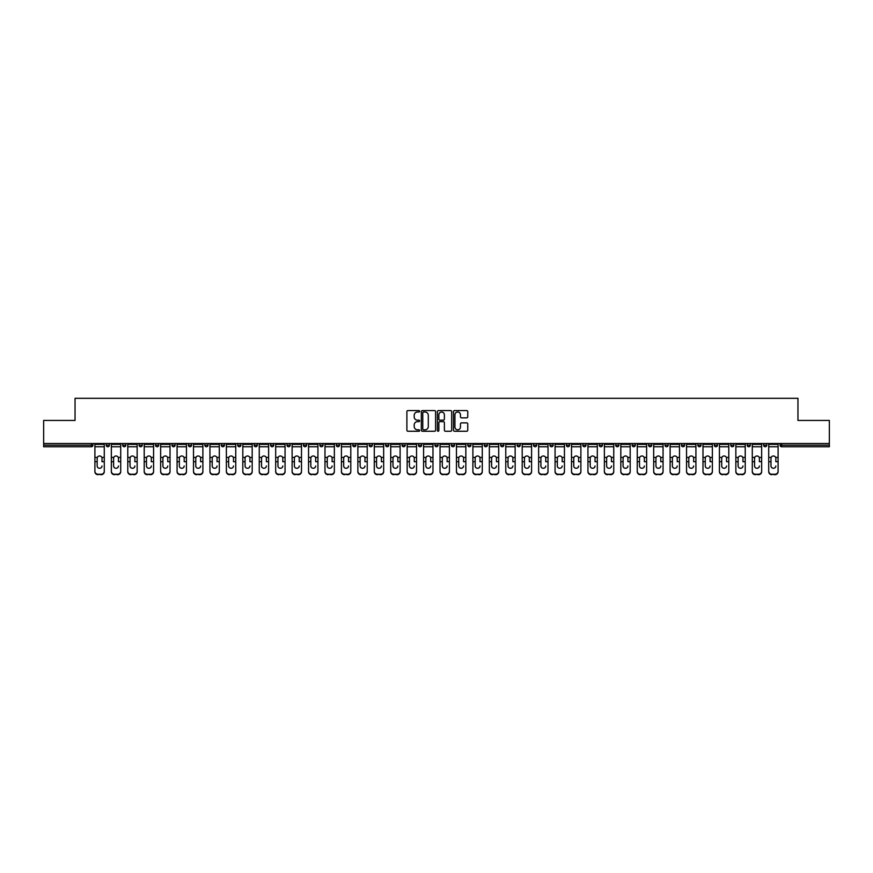 <?xml version="1.0" encoding="UTF-8"?>
<svg xmlns="http://www.w3.org/2000/svg" width="873" height="873" viewBox="0 0 873 873"><rect width="100%" height="100%" fill="white"/><g stroke="black" fill="none" stroke-linecap="round" stroke-linejoin="round"><path stroke-width="1.31" d="M419.64 411.292A0.72 0.72 0 0 0 418.92 410.572L407.931 410.572A1.037 1.037 0 0 0 406.894 411.598L406.894 430.214A1.037 1.037 0 0 0 407.931 431.251L418.92 431.251A0.72 0.72 0 0 0 419.64 430.52A0.72 0.72 0 0 0 418.92 429.8L417.501 429.8A3.306 3.306 0 0 1 414.195 426.493L414.195 424.944A3.306 3.306 0 0 1 417.501 421.637L418.92 421.637A0.72 0.72 0 0 0 419.64 420.906A0.72 0.72 0 0 0 418.92 420.186L417.501 420.186A3.306 3.306 0 0 1 414.195 416.879L414.195 415.319A3.306 3.306 0 0 1 417.501 412.012L418.92 412.012A0.72 0.72 0 0 0 419.64 411.292M466.717 417.861A1.037 1.037 0 0 0 467.753 416.825L467.753 411.598A1.037 1.037 0 0 0 466.717 410.572L454.517 410.572A1.037 1.037 0 0 0 453.48 411.598L453.48 430.214A1.037 1.037 0 0 0 454.517 431.251L466.717 431.251A1.037 1.037 0 0 0 467.753 430.214L467.753 423.907A1.037 1.037 0 0 0 466.717 422.87L461.501 422.87A1.037 1.037 0 0 0 460.464 423.907L460.464 427.039A2.761 2.761 0 0 1 457.703 429.8A2.761 2.761 0 0 1 454.931 427.039L454.931 414.784A2.761 2.761 0 0 1 457.703 412.012A2.761 2.761 0 0 1 460.464 414.784L460.464 416.825A1.037 1.037 0 0 0 461.501 417.861L466.717 417.861M43.65 443.506L43.65 420.437L75.045 420.437L75.045 398.306L797.955 398.306L797.955 420.437L829.35 420.437L829.35 443.506L43.65 443.506L43.65 445.186L91.37 445.186L91.37 443.506M435.594 411.598A1.037 1.037 0 0 0 434.558 410.572L422.357 410.572A1.037 1.037 0 0 0 421.321 411.598L421.321 430.214A1.037 1.037 0 0 0 422.357 431.251L434.558 431.251A1.037 1.037 0 0 0 435.594 430.214L435.594 411.598M438.442 410.572L450.643 410.572A1.037 1.037 0 0 1 451.679 411.598L451.679 430.214A1.037 1.037 0 0 1 450.643 431.251L445.416 431.251A1.037 1.037 0 0 1 444.39 430.214L444.39 422.663A1.037 1.037 0 0 0 443.353 421.637L439.883 421.637A1.037 1.037 0 0 0 438.857 422.663L438.857 430.52A0.72 0.72 0 0 1 438.126 431.251A0.72 0.72 0 0 1 437.406 430.52L437.406 411.598A1.037 1.037 0 0 1 438.442 410.572M92.953 443.506L92.953 445.186A1.582 1.582 0 0 1 91.37 446.769L43.65 446.769L43.65 445.186M829.35 443.506L829.35 446.769L781.63 446.769A1.582 1.582 0 0 1 780.047 445.186L780.047 443.506M106.233 443.506L106.233 445.186L106.233 443.506M91.37 446.769A1.582 1.582 0 0 0 92.953 445.186A1.582 1.582 0 0 1 91.37 446.769L91.37 445.186L92.953 445.186M107.805 446.769A1.582 1.582 0 0 1 106.233 445.186A1.582 1.582 0 0 0 107.805 446.769A1.582 1.582 0 0 0 109.387 445.186L109.387 443.506L109.387 445.186A1.582 1.582 0 0 1 107.805 446.769A1.582 1.582 0 0 1 106.233 445.186L109.387 445.186A1.582 1.582 0 0 1 107.805 446.769M122.667 443.506L122.667 445.186L122.667 443.506M125.821 443.506L125.821 445.186A1.582 1.582 0 0 1 124.239 446.769A1.582 1.582 0 0 1 122.667 445.186A1.582 1.582 0 0 0 124.239 446.769A1.582 1.582 0 0 0 125.821 445.186A1.582 1.582 0 0 1 124.239 446.769A1.582 1.582 0 0 1 122.667 445.186L125.821 445.186M139.102 443.506L139.102 445.186L139.102 443.506M142.255 443.506L142.255 445.186L142.255 443.506M155.536 445.186A1.582 1.582 0 0 0 157.107 446.769A1.582 1.582 0 0 0 158.69 445.186A1.582 1.582 0 0 1 157.107 446.769A1.582 1.582 0 0 0 158.69 445.186L158.69 443.506L158.69 445.186L155.536 445.186A1.582 1.582 0 0 0 157.107 446.769A1.582 1.582 0 0 1 155.536 445.186L155.536 443.506M171.97 443.506L171.97 445.186L171.97 443.506M175.124 443.506L175.124 445.186L175.124 443.506M191.558 443.506L191.558 445.186A1.582 1.582 0 0 1 189.976 446.769A1.582 1.582 0 0 1 188.404 445.186L188.404 443.506M206.421 446.769A1.582 1.582 0 0 0 207.992 445.186L207.992 443.506L207.992 445.186A1.582 1.582 0 0 1 206.421 446.769A1.582 1.582 0 0 1 204.839 445.186L204.839 443.506M221.273 443.506L221.273 445.186L221.273 443.506M224.426 443.506L224.426 445.186A1.582 1.582 0 0 1 222.855 446.769A1.582 1.582 0 0 1 221.273 445.186L224.426 445.186A1.582 1.582 0 0 1 222.855 446.769M240.861 443.506L240.861 445.186A1.582 1.582 0 0 1 239.289 446.769A1.582 1.582 0 0 1 237.707 445.186L237.707 443.506M255.724 446.769A1.582 1.582 0 0 0 257.295 445.186L257.295 443.506L257.295 445.186A1.582 1.582 0 0 1 255.724 446.769A1.582 1.582 0 0 1 254.141 445.186L254.141 443.506M273.729 443.506L273.729 445.186A1.582 1.582 0 0 1 272.158 446.769A1.582 1.582 0 0 1 270.575 445.186L270.575 443.506M287.01 443.506L287.01 445.186L287.01 443.506M290.174 443.506L290.174 445.186A1.582 1.582 0 0 1 288.592 446.769A1.582 1.582 0 0 1 287.01 445.186L290.174 445.186A1.582 1.582 0 0 1 288.592 446.769M306.609 443.506L306.609 445.186L303.444 445.186A1.582 1.582 0 0 0 305.026 446.769A1.582 1.582 0 0 1 303.444 445.186L303.444 443.506M321.46 446.769A1.582 1.582 0 0 0 323.043 445.186L323.043 443.506L323.043 445.186A1.582 1.582 0 0 1 321.46 446.769A1.582 1.582 0 0 1 319.878 445.186L319.878 443.506M339.477 443.506L339.477 445.186A1.582 1.582 0 0 1 337.895 446.769A1.582 1.582 0 0 1 336.312 445.186L336.312 443.506M352.747 443.506L352.747 445.186L352.747 443.506M355.911 443.506L355.911 445.186A1.582 1.582 0 0 1 354.329 446.769A1.582 1.582 0 0 1 352.747 445.186L355.911 445.186A1.582 1.582 0 0 1 354.329 446.769M372.345 443.506L372.345 445.186A1.582 1.582 0 0 1 370.763 446.769A1.582 1.582 0 0 1 369.181 445.186L369.181 443.506M385.615 445.186L388.78 445.186A1.582 1.582 0 0 1 387.197 446.769A1.582 1.582 0 0 0 388.78 445.186L388.78 443.506L388.78 445.186A1.582 1.582 0 0 1 387.197 446.769A1.582 1.582 0 0 1 385.615 445.186L385.615 443.506M405.214 443.506L405.214 445.186A1.582 1.582 0 0 1 403.632 446.769A1.582 1.582 0 0 1 402.049 445.186L402.049 443.506M418.483 443.506L418.483 445.186L418.483 443.506M421.648 443.506L421.648 445.186L421.648 443.506M434.918 443.506L434.918 445.186L434.918 443.506M438.082 443.506L438.082 445.186A1.582 1.582 0 0 1 436.5 446.769A1.582 1.582 0 0 1 434.918 445.186L438.082 445.186A1.582 1.582 0 0 1 436.5 446.769M451.352 443.506L451.352 445.186L451.352 443.506M454.517 443.506L454.517 445.186L454.517 443.506M467.786 443.506L467.786 445.186L467.786 443.506M470.951 443.506L470.951 445.186A1.582 1.582 0 0 1 469.368 446.769A1.582 1.582 0 0 1 467.786 445.186A1.582 1.582 0 0 0 469.368 446.769A1.582 1.582 0 0 0 470.951 445.186A1.582 1.582 0 0 1 469.368 446.769A1.582 1.582 0 0 1 467.786 445.186L470.951 445.186M487.385 443.506L487.385 445.186A1.582 1.582 0 0 1 485.803 446.769A1.582 1.582 0 0 1 484.22 445.186L484.22 443.506M503.819 443.506L503.819 445.186L500.655 445.186A1.582 1.582 0 0 0 502.237 446.769A1.582 1.582 0 0 1 500.655 445.186L500.655 443.506M520.253 443.506L520.253 445.186A1.582 1.582 0 0 1 518.671 446.769A1.582 1.582 0 0 1 517.089 445.186L517.089 443.506M533.523 443.506L533.523 445.186L533.523 443.506M536.688 443.506L536.688 445.186A1.582 1.582 0 0 1 535.105 446.769A1.582 1.582 0 0 1 533.523 445.186A1.582 1.582 0 0 0 535.105 446.769A1.582 1.582 0 0 1 533.523 445.186L536.688 445.186A1.582 1.582 0 0 1 535.105 446.769M553.122 443.506L553.122 445.186A1.582 1.582 0 0 1 551.54 446.769A1.582 1.582 0 0 1 549.957 445.186L549.957 443.506M569.556 443.506L569.556 445.186L566.391 445.186A1.582 1.582 0 0 0 567.974 446.769A1.582 1.582 0 0 1 566.391 445.186L566.391 443.506M585.99 443.506L585.99 445.186A1.582 1.582 0 0 1 584.408 446.769A1.582 1.582 0 0 1 582.826 445.186L582.826 443.506M602.425 443.506L602.425 445.186L599.271 445.186A1.582 1.582 0 0 0 600.842 446.769A1.582 1.582 0 0 1 599.271 445.186L599.271 443.506M618.859 443.506L618.859 445.186A1.582 1.582 0 0 1 617.276 446.769A1.582 1.582 0 0 1 615.705 445.186L615.705 443.506M635.293 443.506L635.293 445.186L632.139 445.186A1.582 1.582 0 0 0 633.711 446.769A1.582 1.582 0 0 1 632.139 445.186L632.139 443.506M651.727 443.506L651.727 445.186A1.582 1.582 0 0 1 650.145 446.769A1.582 1.582 0 0 1 648.574 445.186L648.574 443.506M668.161 443.506L668.161 445.186L665.008 445.186A1.582 1.582 0 0 0 666.579 446.769A1.582 1.582 0 0 1 665.008 445.186L665.008 443.506M684.596 443.506L684.596 445.186L681.442 445.186A1.582 1.582 0 0 0 683.024 446.769A1.582 1.582 0 0 1 681.442 445.186L681.442 443.506M701.03 443.506L701.03 445.186L697.876 445.186A1.582 1.582 0 0 0 699.459 446.769A1.582 1.582 0 0 1 697.876 445.186L697.876 443.506M717.464 443.506L717.464 445.186A1.582 1.582 0 0 1 715.893 446.769A1.582 1.582 0 0 1 714.31 445.186L714.31 443.506M733.898 443.506L733.898 445.186A1.582 1.582 0 0 1 732.327 446.769A1.582 1.582 0 0 1 730.745 445.186L730.745 443.506M750.333 443.506L750.333 445.186A1.582 1.582 0 0 1 748.761 446.769A1.582 1.582 0 0 1 747.179 445.186L747.179 443.506M766.767 443.506L766.767 445.186L763.613 445.186A1.582 1.582 0 0 0 765.195 446.769A1.582 1.582 0 0 1 763.613 445.186L763.613 443.506M140.673 446.769A1.582 1.582 0 0 1 139.102 445.186A1.582 1.582 0 0 0 140.673 446.769A1.582 1.582 0 0 0 142.255 445.186A1.582 1.582 0 0 1 140.673 446.769A1.582 1.582 0 0 1 139.102 445.186L142.255 445.186A1.582 1.582 0 0 1 140.673 446.769M173.541 446.769A1.582 1.582 0 0 1 171.97 445.186A1.582 1.582 0 0 0 173.541 446.769A1.582 1.582 0 0 0 175.124 445.186A1.582 1.582 0 0 1 173.541 446.769A1.582 1.582 0 0 1 171.97 445.186L175.124 445.186A1.582 1.582 0 0 1 173.541 446.769M305.026 446.769A1.582 1.582 0 0 0 306.609 445.186A1.582 1.582 0 0 1 305.026 446.769A1.582 1.582 0 0 1 303.444 445.186M420.066 446.769A1.582 1.582 0 0 1 418.483 445.186L421.648 445.186A1.582 1.582 0 0 1 420.066 446.769A1.582 1.582 0 0 0 421.648 445.186A1.582 1.582 0 0 1 420.066 446.769M452.934 446.769A1.582 1.582 0 0 1 451.352 445.186A1.582 1.582 0 0 0 452.934 446.769A1.582 1.582 0 0 0 454.517 445.186A1.582 1.582 0 0 1 452.934 446.769A1.582 1.582 0 0 1 451.352 445.186L454.517 445.186M502.237 446.769A1.582 1.582 0 0 0 503.819 445.186A1.582 1.582 0 0 1 502.237 446.769A1.582 1.582 0 0 1 500.655 445.186M567.974 446.769A1.582 1.582 0 0 0 569.556 445.186A1.582 1.582 0 0 1 567.974 446.769A1.582 1.582 0 0 1 566.391 445.186M602.425 445.186A1.582 1.582 0 0 1 600.842 446.769A1.582 1.582 0 0 0 602.425 445.186A1.582 1.582 0 0 1 600.842 446.769A1.582 1.582 0 0 1 599.271 445.186M633.711 446.769A1.582 1.582 0 0 0 635.293 445.186A1.582 1.582 0 0 1 633.711 446.769A1.582 1.582 0 0 1 632.139 445.186M650.145 446.769A1.582 1.582 0 0 0 651.727 445.186A1.582 1.582 0 0 1 650.145 446.769M666.579 446.769A1.582 1.582 0 0 0 668.161 445.186A1.582 1.582 0 0 1 666.579 446.769A1.582 1.582 0 0 1 665.008 445.186M683.024 446.769A1.582 1.582 0 0 0 684.596 445.186A1.582 1.582 0 0 1 683.024 446.769A1.582 1.582 0 0 1 681.442 445.186M699.459 446.769A1.582 1.582 0 0 0 701.03 445.186A1.582 1.582 0 0 1 699.459 446.769A1.582 1.582 0 0 1 697.876 445.186M748.761 446.769A1.582 1.582 0 0 0 750.333 445.186A1.582 1.582 0 0 1 748.761 446.769M766.767 445.186A1.582 1.582 0 0 1 765.195 446.769A1.582 1.582 0 0 0 766.767 445.186A1.582 1.582 0 0 1 765.195 446.769A1.582 1.582 0 0 1 763.613 445.186M423.492 412.012A0.72 0.72 0 0 0 422.772 412.743L422.772 429.079A0.72 0.72 0 0 0 423.492 429.8L424.998 429.8A3.306 3.306 0 0 0 428.305 426.493L428.305 415.319A3.306 3.306 0 0 0 424.998 412.012L423.492 412.012M444.39 414.828A2.761 2.761 0 0 0 441.618 412.067A2.761 2.761 0 0 0 438.857 414.828L438.857 419.149A1.037 1.037 0 0 0 439.883 420.186L443.353 420.186A1.037 1.037 0 0 0 444.39 419.149L444.39 414.828M102.01 458.336L102.01 461.708L104.28 461.708L104.28 443.506M94.906 462.155L94.906 471.704L94.906 457.408L97.361 457.408L97.165 458.336L97.361 457.408A2.423 2.324 0 0 1 101.825 457.408L104.28 457.408M104.28 471.704L104.28 471.704A3.165 2.99 180 0 1 101.115 474.694L101.115 474.246A3.165 2.99 0 0 0 104.28 471.256L104.28 461.708M99.587 468.266A2.423 2.292 180 0 0 102.01 465.975A2.423 2.292 180 0 1 99.587 468.266A2.423 2.292 180 0 1 97.165 465.975L97.165 458.336M94.906 471.256A3.165 2.99 0 0 0 98.06 474.246L101.115 474.694M98.06 474.694A3.165 2.99 180 0 1 94.906 471.704M98.06 474.246L101.115 474.246M94.906 457.408L94.906 443.506M118.444 458.336L118.444 461.708L120.714 461.708L120.714 443.506M111.34 462.155L111.34 471.704L111.34 457.408L113.796 457.408L113.599 458.336L113.796 457.408A2.423 2.324 0 0 1 118.259 457.408L120.714 457.408M120.714 471.704L120.714 471.704A3.165 2.99 180 0 1 117.549 474.694L117.549 474.246A3.165 2.99 0 0 0 120.714 471.256L120.714 461.708M116.022 468.266A2.423 2.292 180 0 0 118.444 465.975A2.423 2.292 180 0 1 116.022 468.266A2.423 2.292 180 0 1 113.599 465.975L113.599 458.336M134.879 458.336L134.879 461.708L137.148 461.708L137.148 443.506M127.774 462.155L127.774 471.704L127.774 457.408L130.23 457.408L130.033 458.336L130.23 457.408A2.423 2.324 0 0 1 134.693 457.408L137.148 457.408M137.148 471.704L137.148 471.704A3.165 2.99 180 0 1 133.984 474.694L133.984 474.246A3.165 2.99 0 0 0 137.148 471.256L137.148 461.708M132.456 468.266A2.423 2.292 180 0 0 134.879 465.975A2.423 2.292 180 0 1 132.456 468.266A2.423 2.292 180 0 1 130.033 465.975L130.033 458.336M151.313 458.336L151.313 461.708L153.583 461.708L153.583 443.506M144.209 462.155L144.209 471.704L144.209 457.408L146.664 457.408L146.468 458.336L146.664 457.408A2.423 2.324 0 0 1 151.127 457.408L153.583 457.408M153.583 471.704L153.583 471.704A3.165 2.99 180 0 1 150.418 474.694L150.418 474.246A3.165 2.99 0 0 0 153.583 471.256L153.583 461.708M148.89 468.266A2.423 2.292 180 0 0 151.313 465.975A2.423 2.292 180 0 1 148.89 468.266A2.423 2.292 180 0 1 146.468 465.975L146.468 458.336M167.747 458.336L167.747 461.708L170.017 461.708L170.017 443.506M160.643 462.155L160.643 471.704L160.643 457.408L163.098 457.408L162.902 458.336L163.098 457.408A2.423 2.324 0 0 1 167.561 457.408L170.017 457.408M165.324 468.266A2.423 2.292 180 0 0 167.747 465.975A2.423 2.292 180 0 1 165.324 468.266A2.423 2.292 180 0 1 162.902 465.975L162.902 458.336M184.192 458.336L184.192 461.708L186.451 461.708L186.451 443.506M177.077 462.155L177.077 471.704L177.077 457.408L179.532 457.408L179.336 458.336L179.532 457.408A2.423 2.324 0 0 1 183.996 457.408L186.451 457.408M186.451 471.704L186.451 471.704A3.165 2.99 180 0 1 183.286 474.694L183.286 474.246A3.165 2.99 0 0 0 186.451 471.256L186.451 461.708M181.759 468.266A2.423 2.292 180 0 0 184.192 465.975A2.423 2.292 180 0 1 181.759 468.266A2.423 2.292 180 0 1 179.336 465.975L179.336 458.336M111.34 471.256A3.165 2.99 0 0 0 114.494 474.246L117.549 474.694M114.494 474.694A3.165 2.99 180 0 1 111.34 471.704M114.494 474.246L117.549 474.246M111.34 457.408L111.34 443.506M127.774 471.256A3.165 2.99 0 0 0 130.928 474.246L133.984 474.694M130.928 474.694A3.165 2.99 180 0 1 127.774 471.704M130.928 474.246L133.984 474.246M127.774 457.408L127.774 443.506M144.209 471.256A3.165 2.99 0 0 0 147.362 474.246L150.418 474.694M147.362 474.694A3.165 2.99 180 0 1 144.209 471.704M147.362 474.246L150.418 474.246M144.209 457.408L144.209 443.506M170.017 471.256L170.017 471.704A3.165 2.99 180 0 1 166.852 474.694L166.852 474.246A3.165 2.99 0 0 0 170.017 471.256L170.017 461.708M160.643 471.256A3.165 2.99 0 0 0 163.797 474.246L166.852 474.694M163.797 474.694A3.165 2.99 180 0 1 160.643 471.704M163.797 474.246L166.852 474.246M160.643 457.408L160.643 443.506M177.077 471.256A3.165 2.99 0 0 0 180.231 474.246L183.286 474.694M180.231 474.694A3.165 2.99 180 0 1 177.077 471.704M180.231 474.246L183.286 474.246M177.077 457.408L177.077 443.506M200.626 458.336L200.626 461.708L202.885 461.708L202.885 443.506M193.511 462.155L193.511 471.704L193.511 457.408L195.967 457.408L195.77 458.336L195.967 457.408A2.423 2.324 0 0 1 200.43 457.408L202.885 457.408M202.885 471.704L202.885 471.704A3.165 2.99 180 0 1 199.721 474.694L199.721 474.246A3.165 2.99 0 0 0 202.885 471.256L202.885 461.708M198.204 468.266A2.423 2.292 180 0 0 200.626 465.975A2.423 2.292 180 0 1 198.204 468.266A2.423 2.292 180 0 1 195.77 465.975L195.77 458.336M193.511 471.256A3.165 2.99 0 0 0 196.676 474.246L199.721 474.694M196.676 474.694A3.165 2.99 180 0 1 193.511 471.704M196.676 474.246L199.721 474.246M193.511 457.408L193.511 443.506M217.061 458.336L217.061 461.708L219.319 461.708L219.319 443.506M209.946 462.155L209.946 471.704L209.946 457.408L212.401 457.408L212.215 458.336L212.401 457.408A2.423 2.324 0 0 1 216.864 457.408L219.319 457.408M219.319 471.704L219.319 471.704A3.165 2.99 180 0 1 216.166 474.694L216.166 474.246A3.165 2.99 0 0 0 219.319 471.256L219.319 461.708M214.638 468.266A2.423 2.292 180 0 0 217.061 465.975A2.423 2.292 180 0 1 214.638 468.266A2.423 2.292 180 0 1 212.215 465.975L212.215 458.336M209.946 471.256A3.165 2.99 0 0 0 213.11 474.246L216.166 474.694M213.11 474.694A3.165 2.99 180 0 1 209.946 471.704M213.11 474.246L216.166 474.246M209.946 457.408L209.946 443.506M233.495 458.336L233.495 461.708L235.754 461.708L235.754 443.506M226.38 462.155L226.38 471.704L226.38 457.408L228.835 457.408L228.65 458.336L228.835 457.408A2.423 2.324 0 0 1 233.298 457.408L235.754 457.408M231.072 468.266A2.423 2.292 180 0 0 233.495 465.975A2.423 2.292 180 0 1 231.072 468.266A2.423 2.292 180 0 1 228.65 465.975L228.65 458.336M235.754 471.256L235.754 471.704A3.165 2.99 180 0 1 232.6 474.694L232.6 474.246A3.165 2.99 0 0 0 235.754 471.256L235.754 461.708M226.38 471.256A3.165 2.99 0 0 0 229.544 474.246L232.6 474.694M229.544 474.694A3.165 2.99 180 0 1 226.38 471.704M229.544 474.246L232.6 474.246M226.38 457.408L226.38 443.506M249.929 458.336L249.929 461.708L252.188 461.708L252.188 443.506M242.814 462.155L242.814 471.704L242.814 457.408L245.269 457.408L245.084 458.336L245.269 457.408A2.423 2.324 0 0 1 249.733 457.408L252.188 457.408M247.506 468.266A2.423 2.292 180 0 0 249.929 465.975A2.423 2.292 180 0 1 247.506 468.266A2.423 2.292 180 0 1 245.084 465.975L245.084 458.336M252.188 471.256L252.188 471.704A3.165 2.99 180 0 1 249.034 474.694L249.034 474.246A3.165 2.99 0 0 0 252.188 471.256L252.188 461.708M242.814 471.256A3.165 2.99 0 0 0 245.979 474.246L249.034 474.694M245.979 474.694A3.165 2.99 180 0 1 242.814 471.704M245.979 474.246L249.034 474.246M242.814 457.408L242.814 443.506M266.363 458.336L266.363 461.708L268.622 461.708L268.622 443.506M259.248 462.155L259.248 471.704L259.248 457.408L261.704 457.408L261.518 458.336L261.704 457.408A2.423 2.324 0 0 1 266.167 457.408L268.622 457.408M263.941 468.266A2.423 2.292 180 0 0 266.363 465.975A2.423 2.292 180 0 1 263.941 468.266A2.423 2.292 180 0 1 261.518 465.975L261.518 458.336M268.622 471.256L268.622 471.704A3.165 2.99 180 0 1 265.468 474.694L265.468 474.246A3.165 2.99 0 0 0 268.622 471.256L268.622 461.708M259.248 471.256A3.165 2.99 0 0 0 262.413 474.246L265.468 474.694M262.413 474.694A3.165 2.99 180 0 1 259.248 471.704M262.413 474.246L265.468 474.246M259.248 457.408L259.248 443.506M282.797 458.336L282.797 461.708L285.056 461.708L285.056 443.506M275.682 462.155L275.682 471.704L275.682 457.408L278.138 457.408L277.952 458.336L278.138 457.408A2.423 2.324 0 0 1 282.601 457.408L285.056 457.408M280.375 468.266A2.423 2.292 180 0 0 282.797 465.975A2.423 2.292 180 0 1 280.375 468.266A2.423 2.292 180 0 1 277.952 465.975L277.952 458.336M285.056 471.256L285.056 471.704A3.165 2.99 180 0 1 281.903 474.694L281.903 474.246A3.165 2.99 0 0 0 285.056 471.256L285.056 461.708M275.682 471.256A3.165 2.99 0 0 0 278.847 474.246L281.903 474.694M278.847 474.694A3.165 2.99 180 0 1 275.682 471.704M278.847 474.246L281.903 474.246M275.682 457.408L275.682 443.506M299.232 458.336L299.232 461.708L301.491 461.708L301.491 443.506M292.117 462.155L292.117 471.704L292.117 457.408L294.572 457.408L294.387 458.336L294.572 457.408A2.423 2.324 0 0 1 299.035 457.408L301.491 457.408M296.809 468.266A2.423 2.292 180 0 0 299.232 465.975A2.423 2.292 180 0 1 296.809 468.266A2.423 2.292 180 0 1 294.387 465.975L294.387 458.336M301.491 471.256L301.491 471.704A3.165 2.99 180 0 1 298.337 474.694L298.337 474.246A3.165 2.99 0 0 0 301.491 471.256L301.491 461.708M292.117 471.256A3.165 2.99 0 0 0 295.281 474.246L298.337 474.694M295.281 474.694A3.165 2.99 180 0 1 292.117 471.704M295.281 474.246L298.337 474.246M292.117 457.408L292.117 443.506M315.666 458.336L315.666 461.708L317.925 461.708L317.925 443.506M308.551 462.155L308.551 471.704L308.551 457.408L311.006 457.408L310.821 458.336L311.006 457.408A2.423 2.324 0 0 1 315.469 457.408L317.925 457.408M313.243 468.266A2.423 2.292 180 0 0 315.666 465.975A2.423 2.292 180 0 1 313.243 468.266A2.423 2.292 180 0 1 310.821 465.975L310.821 458.336M317.925 471.256L317.925 471.704A3.165 2.99 180 0 1 314.771 474.694L314.771 474.246A3.165 2.99 0 0 0 317.925 471.256L317.925 461.708M308.551 471.256A3.165 2.99 0 0 0 311.716 474.246L314.771 474.694M311.716 474.694A3.165 2.99 180 0 1 308.551 471.704M311.716 474.246L314.771 474.246M308.551 457.408L308.551 443.506M332.1 458.336L332.1 461.708L334.359 461.708L334.359 443.506M324.985 462.155L324.985 471.704L324.985 457.408L327.44 457.408L327.255 458.336L327.44 457.408A2.423 2.324 0 0 1 331.904 457.408L334.359 457.408M334.359 471.704L334.359 471.704A3.165 2.99 180 0 1 331.205 474.694L331.205 474.246A3.165 2.99 0 0 0 334.359 471.256L334.359 461.708M329.678 468.266A2.423 2.292 180 0 0 332.1 465.975A2.423 2.292 180 0 1 329.678 468.266A2.423 2.292 180 0 1 327.255 465.975L327.255 458.336M324.985 471.256A3.165 2.99 0 0 0 328.15 474.246L331.205 474.694M328.15 474.694A3.165 2.99 180 0 1 324.985 471.704M328.15 474.246L331.205 474.246M324.985 457.408L324.985 443.506M348.534 458.336L348.534 461.708L350.793 461.708L350.793 443.506M341.419 462.155L341.419 471.704L341.419 457.408L343.875 457.408L343.689 458.336L343.875 457.408A2.423 2.324 0 0 1 348.338 457.408L350.793 457.408M350.793 471.704L350.793 471.704A3.165 2.99 180 0 1 347.64 474.694L347.64 474.246A3.165 2.99 0 0 0 350.793 471.256L350.793 461.708M346.112 468.266A2.423 2.292 180 0 0 348.534 465.975A2.423 2.292 180 0 1 346.112 468.266A2.423 2.292 180 0 1 343.689 465.975L343.689 458.336M341.419 471.256A3.165 2.99 0 0 0 344.584 474.246L347.64 474.694M344.584 474.694A3.165 2.99 180 0 1 341.419 471.704M344.584 474.246L347.64 474.246M341.419 457.408L341.419 443.506M364.969 458.336L364.969 461.708L367.227 461.708L367.227 443.506M357.854 462.155L357.854 471.704L357.854 457.408L360.32 457.408L360.123 458.336L360.32 457.408A2.423 2.324 0 0 1 364.772 457.408L367.227 457.408M367.227 471.704L367.227 471.704A3.165 2.99 180 0 1 364.074 474.694L364.074 474.246A3.165 2.99 0 0 0 367.227 471.256L367.227 461.708M362.546 468.266A2.423 2.292 180 0 0 364.969 465.975A2.423 2.292 180 0 1 362.546 468.266A2.423 2.292 180 0 1 360.123 465.975L360.123 458.336M357.854 471.256A3.165 2.99 0 0 0 361.018 474.246L364.074 474.694M361.018 474.694A3.165 2.99 180 0 1 357.854 471.704M361.018 474.246L364.074 474.246M357.854 457.408L357.854 443.506M381.403 458.336L381.403 461.708L383.662 461.708L383.662 443.506M374.288 462.155L374.288 471.704L374.288 457.408L376.754 457.408L376.558 458.336L376.754 457.408A2.423 2.324 0 0 1 381.206 457.408L383.662 457.408M383.662 471.704L383.662 471.704A3.165 2.99 180 0 1 380.508 474.694L380.508 474.246A3.165 2.99 0 0 0 383.662 471.256L383.662 461.708M378.98 468.266A2.423 2.292 180 0 0 381.403 465.975A2.423 2.292 180 0 1 378.98 468.266A2.423 2.292 180 0 1 376.558 465.975L376.558 458.336M374.288 471.256A3.165 2.99 0 0 0 377.452 474.246L380.508 474.694M377.452 474.694A3.165 2.99 180 0 1 374.288 471.704M377.452 474.246L380.508 474.246M374.288 457.408L374.288 443.506M397.837 458.336L397.837 461.708L400.107 461.708L400.107 443.506M390.722 462.155L390.722 471.704L390.722 457.408L393.188 457.408L392.992 458.336L393.188 457.408A2.423 2.324 0 0 1 397.641 457.408L400.107 457.408M400.107 471.704L400.107 471.704A3.165 2.99 180 0 1 396.942 474.694L396.942 474.246A3.165 2.99 0 0 0 400.107 471.256L400.107 461.708M395.414 468.266A2.423 2.292 180 0 0 397.837 465.975A2.423 2.292 180 0 1 395.414 468.266A2.423 2.292 180 0 1 392.992 465.975L392.992 458.336M414.271 458.336L414.271 461.708L416.541 461.708L416.541 443.506M407.156 462.155L407.156 471.704L407.156 457.408L409.623 457.408L409.426 458.336L409.623 457.408A2.423 2.324 0 0 1 414.075 457.408L416.541 457.408M416.541 471.704L416.541 471.704A3.165 2.99 180 0 1 413.376 474.694L413.376 474.246A3.165 2.99 0 0 0 416.541 471.256L416.541 461.708M411.849 468.266A2.423 2.292 180 0 0 414.271 465.975A2.423 2.292 180 0 1 411.849 468.266A2.423 2.292 180 0 1 409.426 465.975L409.426 458.336M430.705 458.336L430.705 461.708L432.975 461.708L432.975 443.506M423.591 462.155L423.591 471.704L423.591 457.408L426.057 457.408L425.86 458.336L426.057 457.408A2.423 2.324 0 0 1 430.509 457.408L432.975 457.408M432.975 471.704L432.975 471.704A3.165 2.99 180 0 1 429.811 474.694L429.811 474.246A3.165 2.99 0 0 0 432.975 471.256L432.975 461.708M428.283 468.266A2.423 2.292 180 0 0 430.705 465.975A2.423 2.292 180 0 1 428.283 468.266A2.423 2.292 180 0 1 425.86 465.975L425.86 458.336M447.14 458.336L447.14 461.708L449.409 461.708L449.409 443.506M440.025 462.155L440.025 471.704L440.025 457.408L442.491 457.408L442.295 458.336L442.491 457.408A2.423 2.324 0 0 1 446.943 457.408L449.409 457.408M444.717 468.266A2.423 2.292 180 0 0 447.14 465.975A2.423 2.292 180 0 1 444.717 468.266A2.423 2.292 180 0 1 442.295 465.975L442.295 458.336M463.574 458.336L463.574 461.708L465.844 461.708L465.844 443.506M456.459 462.155L456.459 471.704L456.459 457.408L458.925 457.408L458.729 458.336L458.925 457.408A2.423 2.324 0 0 1 463.377 457.408L465.844 457.408M461.151 468.266A2.423 2.292 180 0 0 463.574 465.975A2.423 2.292 180 0 1 461.151 468.266A2.423 2.292 180 0 1 458.729 465.975L458.729 458.336M480.008 458.336L480.008 461.708L482.278 461.708L482.278 443.506M472.893 462.155L472.893 471.704L472.893 457.408L475.359 457.408L475.163 458.336L475.359 457.408A2.423 2.324 0 0 1 479.812 457.408L482.278 457.408M482.278 471.704L482.278 471.704A3.165 2.99 180 0 1 479.113 474.694L479.113 474.246A3.165 2.99 0 0 0 482.278 471.256L482.278 461.708M477.586 468.266A2.423 2.292 180 0 0 480.008 465.975A2.423 2.292 180 0 1 477.586 468.266A2.423 2.292 180 0 1 475.163 465.975L475.163 458.336M496.442 458.336L496.442 461.708L498.712 461.708L498.712 443.506M489.338 462.155L489.338 471.704L489.338 457.408L491.794 457.408L491.597 458.336L491.794 457.408A2.423 2.324 0 0 1 496.246 457.408L498.712 457.408M494.02 468.266A2.423 2.292 180 0 0 496.442 465.975A2.423 2.292 180 0 1 494.02 468.266A2.423 2.292 180 0 1 491.597 465.975L491.597 458.336M512.877 458.336L512.877 461.708L515.146 461.708L515.146 443.506M505.773 462.155L505.773 471.704L505.773 457.408L508.228 457.408L508.031 458.336L508.228 457.408A2.423 2.324 0 0 1 512.68 457.408L515.146 457.408M510.454 468.266A2.423 2.292 180 0 0 512.877 465.975A2.423 2.292 180 0 1 510.454 468.266A2.423 2.292 180 0 1 508.031 465.975L508.031 458.336M529.311 458.336L529.311 461.708L531.581 461.708L531.581 443.506M522.207 462.155L522.207 471.704L522.207 457.408L524.662 457.408L524.466 458.336L524.662 457.408A2.423 2.324 0 0 1 529.125 457.408L531.581 457.408M526.888 468.266A2.423 2.292 180 0 0 529.311 465.975A2.423 2.292 180 0 1 526.888 468.266A2.423 2.292 180 0 1 524.466 465.975L524.466 458.336M545.745 458.336L545.745 461.708L548.015 461.708L548.015 443.506M538.641 462.155L538.641 471.704L538.641 457.408L541.096 457.408L540.9 458.336L541.096 457.408A2.423 2.324 0 0 1 545.56 457.408L548.015 457.408M548.015 471.704L548.015 471.704A3.165 2.99 180 0 1 544.85 474.694L544.85 474.246A3.165 2.99 0 0 0 548.015 471.256L548.015 461.708M543.322 468.266A2.423 2.292 180 0 0 545.745 465.975A2.423 2.292 180 0 1 543.322 468.266A2.423 2.292 180 0 1 540.9 465.975L540.9 458.336M562.179 458.336L562.179 461.708L564.449 461.708L564.449 443.506M555.075 462.155L555.075 471.704L555.075 457.408L557.531 457.408L557.334 458.336L557.531 457.408A2.423 2.324 0 0 1 561.994 457.408L564.449 457.408M564.449 471.704L564.449 471.704A3.165 2.99 180 0 1 561.284 474.694L561.284 474.246A3.165 2.99 0 0 0 564.449 471.256L564.449 461.708M559.757 468.266A2.423 2.292 180 0 0 562.179 465.975A2.423 2.292 180 0 1 559.757 468.266A2.423 2.292 180 0 1 557.334 465.975L557.334 458.336M578.613 458.336L578.613 461.708L580.883 461.708L580.883 443.506M571.509 462.155L571.509 471.704L571.509 457.408L573.965 457.408L573.768 458.336L573.965 457.408A2.423 2.324 0 0 1 578.428 457.408L580.883 457.408M580.883 462.155L580.883 471.704A3.165 2.99 180 0 1 577.719 474.694L577.719 474.246A3.165 2.99 0 0 0 580.883 471.256L580.883 461.708M576.191 468.266A2.423 2.292 180 0 0 578.613 465.975A2.423 2.292 180 0 1 576.191 468.266A2.423 2.292 180 0 1 573.768 465.975L573.768 458.336M595.048 458.336L595.048 461.708L597.318 461.708L597.318 443.506M587.944 462.155L587.944 471.704L587.944 457.408L590.399 457.408L590.203 458.336L590.399 457.408A2.423 2.324 0 0 1 594.862 457.408L597.318 457.408M597.318 462.155L597.318 471.704A3.165 2.99 180 0 1 594.153 474.694L594.153 474.246A3.165 2.99 0 0 0 597.318 471.256L597.318 461.708M592.625 468.266A2.423 2.292 180 0 0 595.048 465.975A2.423 2.292 180 0 1 592.625 468.266A2.423 2.292 180 0 1 590.203 465.975L590.203 458.336M611.482 458.336L611.482 461.708L613.752 461.708L613.752 443.506M604.378 462.155L604.378 471.704L604.378 457.408L606.833 457.408L606.637 458.336L606.833 457.408A2.423 2.324 0 0 1 611.296 457.408L613.752 457.408M613.752 462.155L613.752 471.704A3.165 2.99 180 0 1 610.587 474.694L610.587 474.246A3.165 2.99 0 0 0 613.752 471.256L613.752 461.708M609.059 468.266A2.423 2.292 180 0 0 611.482 465.975A2.423 2.292 180 0 1 609.059 468.266A2.423 2.292 180 0 1 606.637 465.975L606.637 458.336M627.916 458.336L627.916 461.708L630.186 461.708L630.186 443.506M620.812 462.155L620.812 471.704L620.812 457.408L623.267 457.408L623.071 458.336L623.267 457.408A2.423 2.324 0 0 1 627.731 457.408L630.186 457.408M630.186 462.155L630.186 471.704A3.165 2.99 180 0 1 627.021 474.694L627.021 474.246A3.165 2.99 0 0 0 630.186 471.256L630.186 461.708M625.494 468.266A2.423 2.292 180 0 0 627.916 465.975A2.423 2.292 180 0 1 625.494 468.266A2.423 2.292 180 0 1 623.071 465.975L623.071 458.336M644.35 458.336L644.35 461.708L646.62 461.708L646.62 443.506M637.246 462.155L637.246 471.704L637.246 457.408L639.702 457.408L639.505 458.336L639.702 457.408A2.423 2.324 0 0 1 644.165 457.408L646.62 457.408M646.62 462.155L646.62 471.704A3.165 2.99 180 0 1 643.456 474.694L643.456 474.246A3.165 2.99 0 0 0 646.62 471.256L646.62 461.708M641.928 468.266A2.423 2.292 180 0 0 644.35 465.975A2.423 2.292 180 0 1 641.928 468.266A2.423 2.292 180 0 1 639.505 465.975L639.505 458.336M660.785 458.336L660.785 461.708L663.054 461.708L663.054 443.506M653.681 462.155L653.681 471.704L653.681 457.408L656.136 457.408L655.939 458.336L656.136 457.408A2.423 2.324 0 0 1 660.599 457.408L663.054 457.408M663.054 462.155L663.054 471.704A3.165 2.99 180 0 1 659.89 474.694L659.89 474.246A3.165 2.99 0 0 0 663.054 471.256L663.054 461.708M658.362 468.266A2.423 2.292 180 0 0 660.785 465.975A2.423 2.292 180 0 1 658.362 468.266A2.423 2.292 180 0 1 655.939 465.975L655.939 458.336M677.23 458.336L677.23 461.708L679.489 461.708L679.489 443.506M670.115 462.155L670.115 471.704L670.115 457.408L672.57 457.408L672.374 458.336L672.57 457.408A2.423 2.324 0 0 1 677.033 457.408L679.489 457.408M679.489 462.155L679.489 471.704A3.165 2.99 180 0 1 676.324 474.694L676.324 474.246A3.165 2.99 0 0 0 679.489 471.256L679.489 461.708M674.796 468.266A2.423 2.292 180 0 0 677.23 465.975A2.423 2.292 180 0 1 674.796 468.266A2.423 2.292 180 0 1 672.374 465.975L672.374 458.336M693.664 458.336L693.664 461.708L695.923 461.708L695.923 443.506M686.549 462.155L686.549 471.704L686.549 457.408L689.004 457.408L688.808 458.336L689.004 457.408A2.423 2.324 0 0 1 693.468 457.408L695.923 457.408M695.923 462.155L695.923 471.704A3.165 2.99 180 0 1 692.769 474.694L692.769 474.246A3.165 2.99 0 0 0 695.923 471.256L695.923 461.708M691.241 468.266A2.423 2.292 180 0 0 693.664 465.975A2.423 2.292 180 0 1 691.241 468.266A2.423 2.292 180 0 1 688.808 465.975L688.808 458.336M710.098 458.336L710.098 461.708L712.357 461.708L712.357 443.506M702.983 462.155L702.983 471.704L702.983 457.408L705.439 457.408L705.253 458.336L705.439 457.408A2.423 2.324 0 0 1 709.902 457.408L712.357 457.408M712.357 462.155L712.357 471.704A3.165 2.99 180 0 1 709.203 474.694L709.203 474.246A3.165 2.99 0 0 0 712.357 471.256L712.357 461.708M707.676 468.266A2.423 2.292 180 0 0 710.098 465.975A2.423 2.292 180 0 1 707.676 468.266A2.423 2.292 180 0 1 705.253 465.975L705.253 458.336M726.532 458.336L726.532 461.708L728.791 461.708L728.791 443.506M719.417 462.155L719.417 471.704L719.417 457.408L721.873 457.408L721.687 458.336L721.873 457.408A2.423 2.324 0 0 1 726.336 457.408L728.791 457.408M728.791 462.155L728.791 471.704A3.165 2.99 180 0 1 725.638 474.694L725.638 474.246A3.165 2.99 0 0 0 728.791 471.256L728.791 461.708M724.11 468.266A2.423 2.292 180 0 0 726.532 465.975A2.423 2.292 180 0 1 724.11 468.266A2.423 2.292 180 0 1 721.687 465.975L721.687 458.336M742.967 458.336L742.967 461.708L745.226 461.708L745.226 443.506M735.852 462.155L735.852 471.704L735.852 457.408L738.307 457.408L738.121 458.336L738.307 457.408A2.423 2.324 0 0 1 742.77 457.408L745.226 457.408M745.226 462.155L745.226 471.704A3.165 2.99 180 0 1 742.072 474.694L742.072 474.246A3.165 2.99 0 0 0 745.226 471.256L745.226 461.708M740.544 468.266A2.423 2.292 180 0 0 742.967 465.975A2.423 2.292 180 0 1 740.544 468.266A2.423 2.292 180 0 1 738.121 465.975L738.121 458.336M759.401 458.336L759.401 461.708L761.66 461.708L761.66 443.506M752.286 462.155L752.286 471.704L752.286 457.408L754.741 457.408L754.556 458.336L754.741 457.408A2.423 2.324 0 0 1 759.204 457.408L761.66 457.408M761.66 462.155L761.66 471.704A3.165 2.99 180 0 1 758.506 474.694L758.506 474.246A3.165 2.99 0 0 0 761.66 471.256L761.66 461.708M756.978 468.266A2.423 2.292 180 0 0 759.401 465.975A2.423 2.292 180 0 1 756.978 468.266A2.423 2.292 180 0 1 754.556 465.975L754.556 458.336M775.835 458.336L775.835 461.708L778.094 461.708L778.094 443.506M768.72 462.155L768.72 471.704L768.72 457.408L771.175 457.408L770.99 458.336L771.175 457.408A2.423 2.324 0 0 1 775.639 457.408L778.094 457.408M778.094 462.155L778.094 471.704A3.165 2.99 180 0 1 774.94 474.694L774.94 474.246A3.165 2.99 0 0 0 778.094 471.256L778.094 461.708M773.413 468.266A2.423 2.292 180 0 0 775.835 465.975A2.423 2.292 180 0 1 773.413 468.266A2.423 2.292 180 0 1 770.99 465.975L770.99 458.336M390.722 471.256A3.165 2.99 0 0 0 393.887 474.246L396.942 474.694M393.887 474.694A3.165 2.99 180 0 1 390.722 471.704M393.887 474.246L396.942 474.246M390.722 457.408L390.722 443.506M407.156 471.256A3.165 2.99 0 0 0 410.321 474.246L413.376 474.694M410.321 474.694A3.165 2.99 180 0 1 407.156 471.704M410.321 474.246L413.376 474.246M407.156 457.408L407.156 443.506M423.591 471.256A3.165 2.99 0 0 0 426.755 474.246L429.811 474.694M426.755 474.694A3.165 2.99 180 0 1 423.591 471.704M426.755 474.246L429.811 474.246M423.591 457.408L423.591 443.506M449.409 471.256L449.409 471.704A3.165 2.99 180 0 1 446.245 474.694L446.245 474.246A3.165 2.99 0 0 0 449.409 471.256L449.409 461.708M440.025 471.256A3.165 2.99 0 0 0 443.189 474.246L446.245 474.694M443.189 474.694A3.165 2.99 180 0 1 440.025 471.704M443.189 474.246L446.245 474.246M440.025 457.408L440.025 443.506M465.844 471.256L465.844 471.704A3.165 2.99 180 0 1 462.679 474.694L462.679 474.246A3.165 2.99 0 0 0 465.844 471.256L465.844 461.708M456.459 471.256A3.165 2.99 0 0 0 459.624 474.246L462.679 474.694M459.624 474.694A3.165 2.99 180 0 1 456.459 471.704M459.624 474.246L462.679 474.246M456.459 457.408L456.459 443.506M472.893 471.256A3.165 2.99 0 0 0 476.058 474.246L479.113 474.694M476.058 474.694A3.165 2.99 180 0 1 472.893 471.704M476.058 474.246L479.113 474.246M472.893 457.408L472.893 443.506M498.712 471.256L498.712 471.704A3.165 2.99 180 0 1 495.548 474.694L495.548 474.246A3.165 2.99 0 0 0 498.712 471.256L498.712 461.708M489.338 471.256A3.165 2.99 0 0 0 492.492 474.246L495.548 474.694M492.492 474.694A3.165 2.99 180 0 1 489.338 471.704M492.492 474.246L495.548 474.246M489.338 457.408L489.338 443.506M515.146 471.256L515.146 471.704A3.165 2.99 180 0 1 511.982 474.694L511.982 474.246A3.165 2.99 0 0 0 515.146 471.256L515.146 461.708M505.773 471.256A3.165 2.99 0 0 0 508.926 474.246L511.982 474.694M508.926 474.694A3.165 2.99 180 0 1 505.773 471.704M508.926 474.246L511.982 474.246M505.773 457.408L505.773 443.506M531.581 471.256L531.581 471.704A3.165 2.99 180 0 1 528.416 474.694L528.416 474.246A3.165 2.99 0 0 0 531.581 471.256L531.581 461.708M522.207 471.256A3.165 2.99 0 0 0 525.36 474.246L528.416 474.694M525.36 474.694A3.165 2.99 180 0 1 522.207 471.704M525.36 474.246L528.416 474.246M522.207 457.408L522.207 443.506M538.641 471.256A3.165 2.99 0 0 0 541.795 474.246L544.85 474.694M541.795 474.694A3.165 2.99 180 0 1 538.641 471.704M541.795 474.246L544.85 474.246M538.641 457.408L538.641 443.506M555.075 471.256A3.165 2.99 0 0 0 558.229 474.246L561.284 474.694M558.229 474.694A3.165 2.99 180 0 1 555.075 471.704M558.229 474.246L561.284 474.246M555.075 457.408L555.075 443.506M571.509 471.256A3.165 2.99 0 0 0 574.663 474.246L577.719 474.694M574.663 474.694A3.165 2.99 180 0 1 571.509 471.704M574.663 474.246L577.719 474.246M571.509 457.408L571.509 443.506M587.944 471.256A3.165 2.99 0 0 0 591.097 474.246L594.153 474.694M591.097 474.694A3.165 2.99 180 0 1 587.944 471.704M591.097 474.246L594.153 474.246M587.944 457.408L587.944 443.506M604.378 471.256A3.165 2.99 0 0 0 607.532 474.246L610.587 474.694M607.532 474.694A3.165 2.99 180 0 1 604.378 471.704M607.532 474.246L610.587 474.246M604.378 457.408L604.378 443.506M620.812 471.256A3.165 2.99 0 0 0 623.966 474.246L627.021 474.694M623.966 474.694A3.165 2.99 180 0 1 620.812 471.704M623.966 474.246L627.021 474.246M620.812 457.408L620.812 443.506M637.246 471.256A3.165 2.99 0 0 0 640.4 474.246L643.456 474.694M640.4 474.694A3.165 2.99 180 0 1 637.246 471.704M640.4 474.246L643.456 474.246M637.246 457.408L637.246 443.506M653.681 471.256A3.165 2.99 0 0 0 656.834 474.246L659.89 474.694M656.834 474.694A3.165 2.99 180 0 1 653.681 471.704M656.834 474.246L659.89 474.246M653.681 457.408L653.681 443.506M670.115 471.256A3.165 2.99 0 0 0 673.279 474.246L676.324 474.694M673.279 474.694A3.165 2.99 180 0 1 670.115 471.704M673.279 474.246L676.324 474.246M670.115 457.408L670.115 443.506M686.549 471.256A3.165 2.99 0 0 0 689.714 474.246L692.769 474.694M689.714 474.694A3.165 2.99 180 0 1 686.549 471.704M689.714 474.246L692.769 474.246M686.549 457.408L686.549 443.506M702.983 471.256A3.165 2.99 0 0 0 706.148 474.246L709.203 474.694M706.148 474.694A3.165 2.99 180 0 1 702.983 471.704M706.148 474.246L709.203 474.246M702.983 457.408L702.983 443.506M719.417 471.256A3.165 2.99 0 0 0 722.582 474.246L725.638 474.694M722.582 474.694A3.165 2.99 180 0 1 719.417 471.704M722.582 474.246L725.638 474.246M719.417 457.408L719.417 443.506M735.852 471.256A3.165 2.99 0 0 0 739.016 474.246L742.072 474.694M739.016 474.694A3.165 2.99 180 0 1 735.852 471.704M739.016 474.246L742.072 474.246M735.852 457.408L735.852 443.506M752.286 471.256A3.165 2.99 0 0 0 755.451 474.246L758.506 474.694M755.451 474.694A3.165 2.99 180 0 1 752.286 471.704M755.451 474.246L758.506 474.246M752.286 457.408L752.286 443.506M768.72 471.256A3.165 2.99 0 0 0 771.885 474.246L774.94 474.694M771.885 474.694A3.165 2.99 180 0 1 768.72 471.704M771.885 474.246L774.94 474.246M768.72 457.408L768.72 443.506M781.63 443.506L781.63 445.186L829.35 445.186M780.047 445.186L781.63 445.186L781.63 446.769M189.976 446.769A1.582 1.582 0 0 0 191.558 445.186L188.404 445.186M207.992 445.186L204.839 445.186M239.289 446.769A1.582 1.582 0 0 0 240.861 445.186L237.707 445.186M257.295 445.186L254.141 445.186M272.158 446.769A1.582 1.582 0 0 0 273.729 445.186L270.575 445.186M323.043 445.186L319.878 445.186M337.895 446.769A1.582 1.582 0 0 0 339.477 445.186L336.312 445.186M370.763 446.769A1.582 1.582 0 0 0 372.345 445.186L369.181 445.186M403.632 446.769A1.582 1.582 0 0 0 405.214 445.186L402.049 445.186M485.803 446.769A1.582 1.582 0 0 0 487.385 445.186L484.22 445.186M518.671 446.769A1.582 1.582 0 0 0 520.253 445.186L517.089 445.186M551.54 446.769A1.582 1.582 0 0 0 553.122 445.186L549.957 445.186M584.408 446.769A1.582 1.582 0 0 0 585.99 445.186L582.826 445.186M617.276 446.769A1.582 1.582 0 0 0 618.859 445.186L615.705 445.186M651.727 445.186L648.574 445.186M715.893 446.769A1.582 1.582 0 0 0 717.464 445.186L714.31 445.186M732.327 446.769A1.582 1.582 0 0 0 733.898 445.186L730.745 445.186M750.333 445.186L747.179 445.186M94.906 461.708L97.165 461.708M94.906 446.769L104.28 446.769M94.906 444.379L104.28 444.379M111.34 461.708L113.599 461.708M111.34 446.769L120.714 446.769M111.34 444.379L120.714 444.379M127.774 461.708L130.033 461.708M127.774 446.769L137.148 446.769M127.774 444.379L137.148 444.379M144.209 461.708L146.468 461.708M144.209 446.769L153.583 446.769M144.209 444.379L153.583 444.379M160.643 461.708L162.902 461.708M160.643 446.769L170.017 446.769M160.643 444.379L170.017 444.379M177.077 461.708L179.336 461.708M177.077 446.769L186.451 446.769M177.077 444.379L186.451 444.379M193.511 461.708L195.77 461.708M193.511 446.769L202.885 446.769M193.511 444.379L202.885 444.379M209.946 461.708L212.215 461.708M209.946 446.769L219.319 446.769M209.946 444.379L219.319 444.379M226.38 461.708L228.65 461.708M226.38 446.769L235.754 446.769M226.38 444.379L235.754 444.379M242.814 461.708L245.084 461.708M242.814 446.769L252.188 446.769M242.814 444.379L252.188 444.379M259.248 461.708L261.518 461.708M259.248 446.769L268.622 446.769M259.248 444.379L268.622 444.379M275.682 461.708L277.952 461.708M275.682 446.769L285.056 446.769M275.682 444.379L285.056 444.379M292.117 461.708L294.387 461.708M292.117 446.769L301.491 446.769M292.117 444.379L301.491 444.379M308.551 461.708L310.821 461.708M308.551 446.769L317.925 446.769M308.551 444.379L317.925 444.379M324.985 461.708L327.255 461.708M324.985 446.769L334.359 446.769M324.985 444.379L334.359 444.379M341.419 461.708L343.689 461.708M341.419 446.769L350.793 446.769M341.419 444.379L350.793 444.379M357.854 461.708L360.123 461.708M357.854 446.769L367.227 446.769M357.854 444.379L367.227 444.379M374.288 461.708L376.558 461.708M374.288 446.769L383.662 446.769M374.288 444.379L383.662 444.379M390.722 461.708L392.992 461.708M390.722 446.769L400.107 446.769M390.722 444.379L400.107 444.379M407.156 461.708L409.426 461.708M407.156 446.769L416.541 446.769M407.156 444.379L416.541 444.379M423.591 461.708L425.86 461.708M423.591 446.769L432.975 446.769M423.591 444.379L432.975 444.379M440.025 461.708L442.295 461.708M440.025 446.769L449.409 446.769M440.025 444.379L449.409 444.379M456.459 461.708L458.729 461.708M456.459 446.769L465.844 446.769M456.459 444.379L465.844 444.379M472.893 461.708L475.163 461.708M472.893 446.769L482.278 446.769M472.893 444.379L482.278 444.379M489.338 461.708L491.597 461.708M489.338 446.769L498.712 446.769M489.338 444.379L498.712 444.379M505.773 461.708L508.031 461.708M505.773 446.769L515.146 446.769M505.773 444.379L515.146 444.379M522.207 461.708L524.466 461.708M522.207 446.769L531.581 446.769M522.207 444.379L531.581 444.379M538.641 461.708L540.9 461.708M538.641 446.769L548.015 446.769M538.641 444.379L548.015 444.379M555.075 461.708L557.334 461.708M555.075 446.769L564.449 446.769M555.075 444.379L564.449 444.379M571.509 461.708L573.768 461.708M571.509 446.769L580.883 446.769M571.509 444.379L580.883 444.379M587.944 461.708L590.203 461.708M587.944 446.769L597.318 446.769M587.944 444.379L597.318 444.379M604.378 461.708L606.637 461.708M604.378 446.769L613.752 446.769M604.378 444.379L613.752 444.379M620.812 461.708L623.071 461.708M620.812 446.769L630.186 446.769M620.812 444.379L630.186 444.379M637.246 461.708L639.505 461.708M637.246 446.769L646.62 446.769M637.246 444.379L646.62 444.379M653.681 461.708L655.939 461.708M653.681 446.769L663.054 446.769M653.681 444.379L663.054 444.379M670.115 461.708L672.374 461.708M670.115 446.769L679.489 446.769M670.115 444.379L679.489 444.379M686.549 461.708L688.808 461.708M686.549 446.769L695.923 446.769M686.549 444.379L695.923 444.379M702.983 461.708L705.253 461.708M702.983 446.769L712.357 446.769M702.983 444.379L712.357 444.379M719.417 461.708L721.687 461.708M719.417 446.769L728.791 446.769M719.417 444.379L728.791 444.379M735.852 461.708L738.121 461.708M735.852 446.769L745.226 446.769M735.852 444.379L745.226 444.379M752.286 461.708L754.556 461.708M752.286 446.769L761.66 446.769M752.286 444.379L761.66 444.379M768.72 461.708L770.99 461.708M768.72 446.769L778.094 446.769M768.72 444.379L778.094 444.379"/></g></svg>
